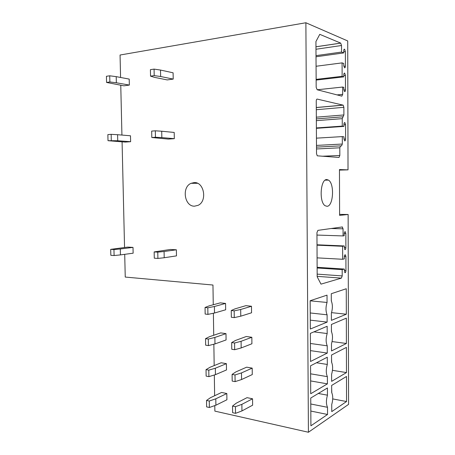 <?xml version="1.0" encoding="UTF-8"?>
<svg xmlns="http://www.w3.org/2000/svg" width="455" height="455" viewBox="0 0 455 455"><rect width="100%" height="100%" fill="white"/><g stroke="black" fill="none" stroke-linecap="round" stroke-linejoin="round"><path stroke-width="0.68" d="M339.464 170.107L348.024 169.857L347.717 40.944L305.879 22.75L120.057 55.021L120.581 77.469M348.024 169.857L339.464 169.561L339.606 215.374L348.132 214.493L348.581 404.37L308.422 432.25L305.879 22.75M318.312 393.473L327.458 395.179L327.424 387.973L310.742 398.04L310.913 425.806L327.543 414.477L327.509 407.305L310.782 403.995M327.458 395.179C326.064 400.133 326.081 404.171 327.509 407.305M346.488 376.473L331.649 385.425L331.678 392.54C333.066 395.657 333.083 399.649 331.729 404.518L331.758 411.61L346.551 401.532L346.488 376.473M316.492 362.754L327.321 364.455L327.287 357.209L310.555 365.803L310.72 393.74L327.407 383.866L327.373 376.649L310.6 373.822M327.321 364.455C325.922 369.306 325.939 373.373 327.373 376.649M346.414 347.387L331.53 355.031L331.558 362.186C332.952 365.45 332.963 369.466 331.61 374.238L331.632 381.364L346.477 372.588L346.414 347.387M313.927 331.86L327.185 333.549L327.156 326.263L310.361 333.373L310.526 361.475L327.27 353.08L327.242 345.817L310.418 343.479M327.185 333.549C325.78 338.304 325.803 342.393 327.242 345.817M346.34 318.147L331.411 324.466L331.439 331.661C332.833 335.068 332.85 339.106 331.485 343.781L331.513 350.953L346.403 343.485L346.34 318.147M310.162 300.818L327.048 302.467L327.02 295.136L310.162 300.732L310.333 329.016L327.134 322.106L327.105 314.803L310.236 312.96M327.048 302.467C325.643 307.114 325.661 311.226 327.105 314.803M346.261 288.743L331.286 293.72L331.314 300.954C332.713 304.509 332.73 308.575 331.365 313.148L331.394 320.36L346.329 314.223L346.261 288.743M339.817 147.801L340.653 145.867L341.495 145.958L342.319 144.036L342.296 136.597L343.957 136.824L343.963 138.826L344.617 140.862C345.203 141.039 345.527 140.43 345.601 139.037L345.567 124.681L344.89 122.594C344.316 122.418 343.991 123.015 343.923 124.391L343.929 126.399L342.268 126.12L342.245 118.653L343.895 114.95L343.878 107.306L343.172 105.156L317.209 99.093C316.623 99.088 316.305 99.742 316.248 101.055L316.526 153.676L317.26 155.82L339.003 157.447L339.839 155.485L339.817 147.801L316.504 148.967M342.188 269.627L344.316 269.053L344.833 272.67C345.464 272.829 345.834 272.13 345.942 270.56L345.908 256.552L345.385 254.851C344.753 254.686 344.389 255.374 344.287 256.927L344.293 258.884L342.655 259.276L342.615 246.28L344.253 245.95L344.793 249.636C345.419 249.806 345.783 249.118 345.885 247.583L345.846 233.512L345.299 231.749C344.68 231.578 344.321 232.255 344.219 233.773L344.225 235.741L343.081 235.935L343.059 228.825L342.228 226.965L317.891 230.367L316.947 232.636L317.18 276.799L320.997 284.136L341.387 278.124L342.205 275.918L342.188 269.627L317.135 267.995M340.681 43.1L319.768 34.335L315.935 41.559L316.179 87.314L317.163 89.754L341.847 96.147L342.678 94.339L342.655 87.041L343.821 87.377L343.826 89.396L344.543 91.597C345.1 91.768 345.413 91.193 345.476 89.862L345.436 75.371L344.697 73.124C344.151 72.954 343.849 73.522 343.787 74.836L343.792 76.861L342.126 76.326L342.086 62.881L343.752 63.478L343.758 65.509L344.509 67.789C345.055 67.96 345.356 67.391 345.413 66.094L345.373 51.54L344.606 49.214C344.071 49.043 343.775 49.601 343.718 50.88L343.724 52.916L341.551 52.063L341.529 45.506L340.681 43.1L315.963 46.78M326.991 206.286C333.401 206.416 334.681 183.575 328.476 180.106L326.878 179.583C320.434 178.758 318.87 202.276 325.16 205.745L326.991 206.286M348.132 214.493L339.606 214.379M120.763 85.267L121.923 135.067M122.082 141.858L124.551 247.48M124.71 254.328L125.244 277.061L212.963 285.029L213.258 304.759M308.422 432.25L214.868 411.121L214.783 405.598M214.635 395.736L214.322 374.994M214.18 365.587L213.856 344.208M213.719 335.261L213.389 313.245M194.16 182.591L191.054 183.325C181.499 187.176 184.468 206.667 194.558 206.172L198.061 205.336C207.537 201.275 204.164 181.744 194.16 182.591M106.572 82.446L123.908 85.819L129.345 85.074L129.209 79.096L116.207 76.645L116.355 82.77L109.871 81.974L106.572 82.446L106.419 76.292L109.723 75.797L109.871 81.974M150.542 76.144L154.563 77.373L167.201 79.915L173.213 79.096L173.099 72.806L160.513 70.059L160.638 76.514L154.205 75.621L150.542 76.144L150.406 69.66L154.069 69.109L154.205 75.621M108.011 140.692L125.205 142.079L130.625 141.704L130.488 135.783L117.589 134.703L117.731 140.76L108.011 140.692L107.858 134.606L111.151 134.339L111.299 140.453M151.805 137.518L168.327 139.088L174.316 138.673L174.202 132.451L161.713 131.222L161.838 137.603L155.451 137.251L151.805 137.518L151.674 131.103L155.32 130.812L155.451 137.251M133.008 247.401L120.302 248.97L120.444 254.902L133.139 253.196L133.008 247.401L127.627 247.105L110.69 249.363L110.838 255.318L114.103 255.534L113.955 249.556L110.69 249.363M176.369 249.795L164.079 251.501L164.204 257.74L176.483 255.881L176.369 249.795L170.432 249.465L154.16 251.922L154.29 258.19L157.902 258.429L157.777 252.138L154.16 251.922M220.3 302.854L225.566 303.428L225.657 309.787L214.515 313.012L207.918 314.382L205.154 314.041L205.051 307.483L209.084 305.891L220.3 302.854M245.922 305.652L251.484 306.26L251.558 312.784L240.769 316.179L234.257 317.624L231.339 317.266L231.248 310.52L235.047 308.843L245.922 305.652M220.732 332.895L225.987 333.634L226.078 339.953L214.982 343.923L208.401 345.607L205.649 345.174L205.546 338.651L209.562 336.666L220.732 332.895M246.292 336.501L251.837 337.28L251.911 343.77L241.167 347.95L234.678 349.719L231.766 349.264L231.675 342.564L235.462 340.471L246.292 336.501M221.164 362.76L226.408 363.664L226.493 369.949L215.442 374.653L208.89 376.643L206.138 376.12L206.035 369.636L210.034 367.265L221.164 362.76M246.661 367.168L252.195 368.123L252.269 374.573L241.565 379.533L235.099 381.626L232.192 381.074L232.101 374.408L235.872 371.906L246.661 367.168M221.596 392.46L226.823 393.529L226.908 399.774L215.898 405.206L209.368 407.498L206.627 406.889L206.524 400.44L210.506 397.681L221.596 392.46M247.031 397.659L252.548 398.785L252.622 405.2L241.958 410.922L235.519 413.339L232.619 412.691L232.528 406.065L236.281 403.158L247.031 397.659M342.655 87.041L317.203 89.766M343.792 76.861L316.14 80.08M342.126 76.326L316.134 79.375M342.086 62.881L316.066 66.259M343.724 52.916L316.015 56.767M341.551 52.063L316.009 55.641M343.081 235.935L316.959 235.059M344.253 245.95L317.01 244.784M342.615 246.28L317.016 245.171M342.655 259.276L317.078 257.86M344.316 269.053L317.129 267.301M342.296 136.597L316.447 138.155M343.929 126.399L316.396 128.321M342.268 126.12L316.39 127.935M346.329 314.223L331.53 312.642M327.134 322.106L310.282 320.144M346.403 343.485L332.082 341.563M327.27 353.08L310.464 350.623M346.477 372.588L332.463 370.325M327.407 383.866L310.646 380.926M346.551 401.532L332.719 398.916M327.543 414.477L310.822 411.058M129.345 85.074L116.355 82.77M116.207 76.645L109.723 75.797M173.213 79.096L160.638 76.514M160.513 70.059L154.069 69.109M130.625 141.704L117.731 140.76M117.589 134.703L111.151 134.339M174.316 138.673L161.838 137.603M161.713 131.222L155.32 130.812M120.302 248.97L113.955 249.556M120.444 254.902L114.103 255.534M164.204 257.74L157.902 258.429M164.079 251.501L157.777 252.138M207.918 314.382L207.81 307.802L205.051 307.483M214.515 313.012L214.419 306.499L207.81 307.802M225.566 303.428L214.419 306.499M331.422 301.187L331.314 299.805M234.257 317.624L234.171 310.856L231.248 310.52M240.769 316.179L240.689 309.485L234.171 310.856M251.484 306.26L240.689 309.485M208.401 345.607L208.299 339.066L205.546 338.651M214.982 343.923L214.879 337.445L208.299 339.066M225.987 333.634L214.879 337.445M331.547 331.883L331.428 329.46M234.678 349.719L234.592 342.996L231.675 342.564M241.167 347.95L241.087 341.296L234.592 342.996M251.837 337.28L241.087 341.296M208.89 376.643L208.788 370.142L206.035 369.636M215.442 374.653L215.346 368.214L208.788 370.142M226.408 363.664L215.346 368.214M331.667 362.396L331.547 358.95M235.099 381.626L235.013 374.943L232.101 374.408M241.565 379.533L241.48 372.912L235.013 374.943M252.195 368.123L241.48 372.912M209.368 407.498L209.272 401.037L206.524 400.44M215.898 405.206L215.801 398.808L209.272 401.037M226.823 393.529L215.801 398.808M331.786 392.739L331.661 388.274M235.519 413.339L235.428 406.696L232.528 406.065M241.958 410.922L241.878 404.347L235.428 406.696M252.548 398.785L241.878 404.347M337.041 94.902L342.678 94.339M343.866 90.027L345.476 89.862M345.436 75.371L343.787 75.57M343.826 66.299L345.413 66.094M345.373 51.54L343.724 51.773M341.529 45.506L315.975 49.248M343.059 228.825L331.183 228.512M345.846 233.512L344.23 233.46M345.885 247.583L344.259 247.509M345.908 256.552L344.304 256.466M345.942 270.56L344.321 270.452M342.205 275.918L317.169 274.132M341.387 278.124L317.18 276.35M343.042 105.099L316.282 107.505M322.146 156.241L339.839 155.485M316.492 147.113L340.545 145.873M316.487 145.412L342.319 144.036M343.974 139.133L345.601 139.037M345.567 124.681L343.923 124.795M342.245 118.653L316.356 120.655M316.344 118.909L342.888 116.816M316.333 117.174L343.895 114.95M343.878 107.306L316.299 109.729M344.23 73.181L344.697 73.124M344.139 49.282L344.606 49.214M315.963 46.814L340.738 43.128M342.501 227.034L341.847 227.022M345.299 231.749L344.884 231.737M345.385 254.851L344.981 254.828M344.429 122.628L344.89 122.594M316.288 107.573L343.172 105.156M191.054 183.325L197.515 183.297M325.154 180.169L328.476 180.106"/></g></svg>
